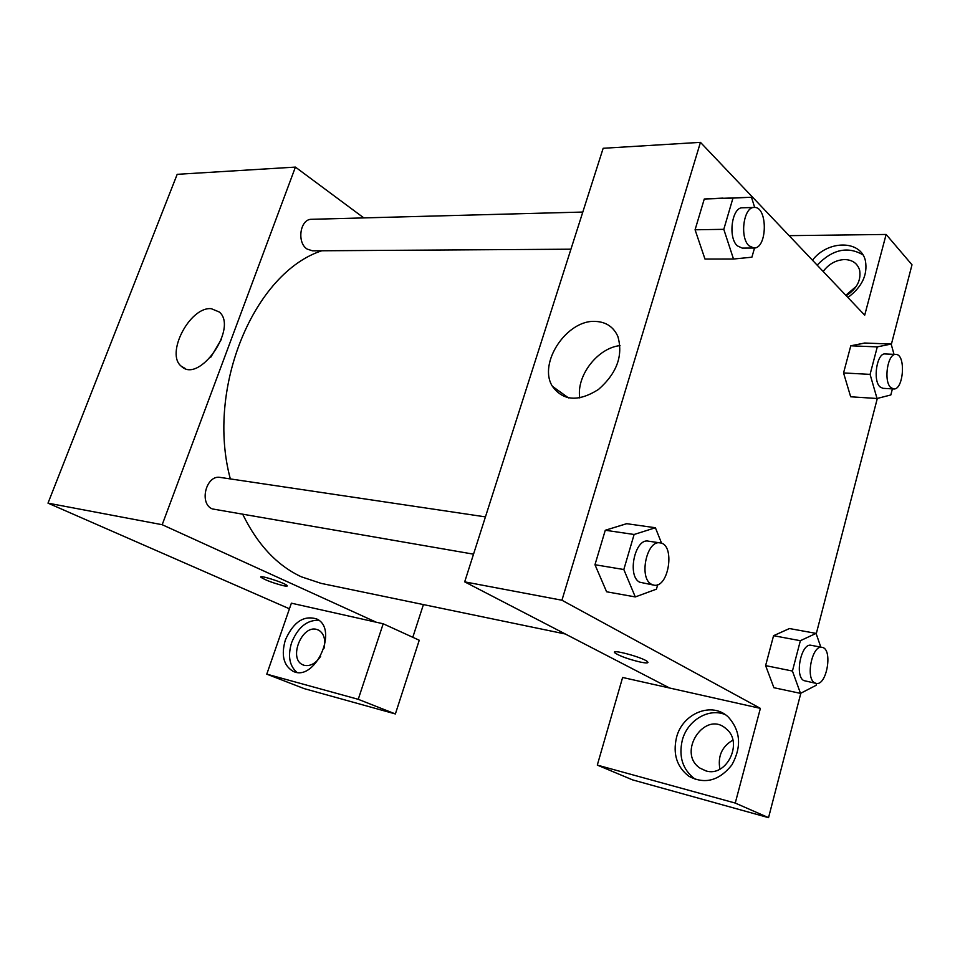 <?xml version="1.0" encoding="UTF-8"?>
<svg xmlns="http://www.w3.org/2000/svg" width="960" height="960" viewBox="0 0 960 960"><rect width="100%" height="100%" fill="white"/><g stroke="black" fill="none" stroke-linecap="round" stroke-linejoin="round"><path stroke-width="1.44" d="M289.44 608.796L48 503.148L177.192 174.324L295.416 167.1L363.828 217.896M211.26 308.676L219.396 312.048C238.212 328.02 199.14 383.928 181.5 366.396C165.012 354.264 189.756 306.516 211.26 308.676M376.272 622.224L291.384 603.18L266.784 674.148L358.236 699.312L383.196 623.772L376.272 622.224L162.192 524.712L48 503.148M162.192 524.712L295.416 167.1M221.376 339.336L210.792 357.18M260.832 576.96L260.976 577.308C265.572 580.224 273.084 583.032 283.5 585.72C273.084 583.032 265.572 580.224 260.976 577.308C257.688 574.224 285.156 582.912 287.148 585.6C287.712 586.308 286.5 586.356 283.5 585.732L287.304 585.948M285.348 640.008C293.376 621.936 303.876 614.94 316.86 619.032C339.144 629.196 314.664 682.764 292.86 671.172C283.536 665.436 281.04 655.044 285.348 640.008M318.792 620.304C306.996 619.884 297.936 627.324 291.624 642.612C287.664 655.848 289.392 665.736 296.808 672.276M320.64 656.316C315.78 663.444 310.356 666.456 304.368 665.364L302.832 664.812C288.264 658.944 301.644 624.864 316.632 629.4L318.744 630.192C323.988 633.516 325.764 639.528 324.048 648.216M266.784 674.148L304.152 688.608L395.376 713.952L419.244 640.236L383.196 623.772M358.236 699.312L395.376 713.952M423.42 604.584L412.8 637.284M582.804 212.052L311.676 219.3C300.132 218.796 296.508 242.604 307.164 249.084L312.528 250.836L570.936 249.192M485.436 516.888L220.392 477.444C206.256 474.396 198.708 503.376 212.268 508.92L473.532 554.172M242.868 514.56C257.616 544.728 277.104 565.476 301.332 576.804L321.144 583.38L565.356 634.008M321.792 250.776C254.52 272.58 205.668 387.432 230.34 478.92M669.576 688.008L622.62 677.472L597.3 765.096L735.252 803.064L760.38 708.372L669.576 688.008L464.688 581.856L603.168 148.284L700.452 142.344L864.708 315.18L886.128 234.456L912 264.78L891.3 344.568M856.308 286.32L845.796 295.284M732.852 740.136C721.908 746.58 717.588 756.252 719.916 769.152M597.3 765.096L632.544 779.868L768.54 817.656L800.844 693.192M816.228 633.864L877.32 398.424M823.164 271.464C828.852 263.928 836.016 259.956 844.656 259.548C852.444 259.824 857.436 263.352 859.62 270.144C861.276 280.332 856.812 288.852 846.192 295.704M862.848 254.784C847.62 245.976 832.392 249.432 817.14 265.128M812.472 260.208C827.88 239.916 861.084 239.784 865.452 260.952C867.768 274.92 861.912 287.1 847.896 297.48M705.888 770.88L700.044 768.156C676.332 752.7 705.228 709.368 726.252 728.892C743.676 742.38 726.648 777.648 705.888 770.88M725.064 714.516C708.372 707.676 687.276 720.588 682.272 740.292C678.552 756.792 682.704 769.656 694.74 778.884L695.928 779.628M676.488 737.544C682.416 713.22 712.152 701.124 728.412 717.168C740.652 730.92 741.792 746.844 731.868 764.94C719.112 780.804 704.796 784.596 688.944 776.304C676.884 767.052 672.732 754.128 676.488 737.544M735.252 803.064L768.54 817.656M789.132 235.656L886.128 234.456M892.404 388.884L890.844 394.956L877.032 398.496L850.668 396.78L843.552 372.948L850.788 345.804L864.852 342.984M754.548 247.98L751.896 257.196L733.512 259.032L704.976 259.044L695.076 229.788L704.28 198.996L722.976 198.108M657.732 584.64L656.436 589.164L635.292 596.928L606.612 591.78L594.972 564.732L605.28 530.256L626.736 523.644M773.904 687.708L765.612 665.616L773.568 635.7L789.468 628.512M760.38 708.372L561.936 600.228L700.452 142.344M595.776 321.432C606.216 322.008 613.572 327 617.844 336.396C623.352 355.512 616.908 373.2 598.488 389.448C578.532 402.06 563.172 401.028 552.42 386.34C537.648 363.228 567.06 319.14 595.776 321.432M561.936 600.228L464.688 581.856M620.04 345.6C597.612 347.904 576.096 375.96 579.78 397.944M614.604 652.224L615.084 653.028C620.04 656.184 628.368 659.184 640.08 662.016C628.368 659.196 620.04 656.196 615.084 653.028C609.036 648.312 642.936 657.3 647.472 661.656C648.948 663.204 646.488 663.324 640.08 662.028C644.928 663.024 647.556 663.18 647.976 662.472M635.292 596.928L623.82 569.52L634.116 534.48L655.404 527.748L661.596 543.3M660.096 542.892L648.36 541.152C635.028 537.924 626.844 575.82 639.588 582.18L653.772 585.12C668.892 588.624 675.492 544.236 660.096 542.892C646.812 539.664 638.616 577.812 651.312 584.184L653.772 585.12M655.404 527.748L626.736 523.692L605.28 530.256L594.972 564.732L623.82 569.52M634.116 534.48L605.28 530.256M733.512 259.032L723.792 229.332L732.972 198.084L751.476 197.244L754.68 207.468M754.2 207.468L742.536 207.78C731.904 207.012 727.728 237.54 737.34 245.856L742.224 248.1L753.852 248.028C767.508 248.856 767.94 206.256 754.2 207.468C743.628 206.688 739.428 237.396 748.992 245.772L753.852 248.028M751.476 197.244L704.28 198.996L695.076 229.788L723.792 229.332M732.972 198.084L704.28 198.996M816.6 683.448L816.12 685.308L800.508 693.372L792.432 671.04L800.364 640.704L816.072 633.384L820.812 647.124M822.072 647.364L811.224 645.324C801.384 642.42 794.292 675.96 803.82 680.592L816.048 683.376C826.86 686.4 833.148 648.6 822.072 647.364C812.304 644.46 805.212 678.192 814.68 682.824L816.048 683.376M816.072 633.384L789.468 628.548L773.568 635.7L765.612 665.616L792.432 671.04M800.508 693.372L773.844 687.696M800.364 640.704L773.568 635.7M877.032 398.496L870.084 374.376L877.284 346.884L891.156 344.052L894 354.348M895.896 354.432L885.168 353.952C876.9 352.656 872.532 380.544 880.032 386.904L882.888 388.32L893.592 388.956C903.672 390.348 906.108 354.12 895.896 354.432C887.676 353.124 883.308 381.156 890.76 387.552L893.592 388.956M891.156 344.052L864.852 343.032L850.788 345.804L843.552 372.948L870.084 374.376M877.284 346.884L850.788 345.804M181.5 366.396L185.352 368.556M292.86 671.172L294.12 671.664M303.756 665.184L302.832 664.812M706.104 770.928L700.044 768.156M688.944 776.304L694.74 778.884M552.42 386.34L568.524 397.92"/></g></svg>
